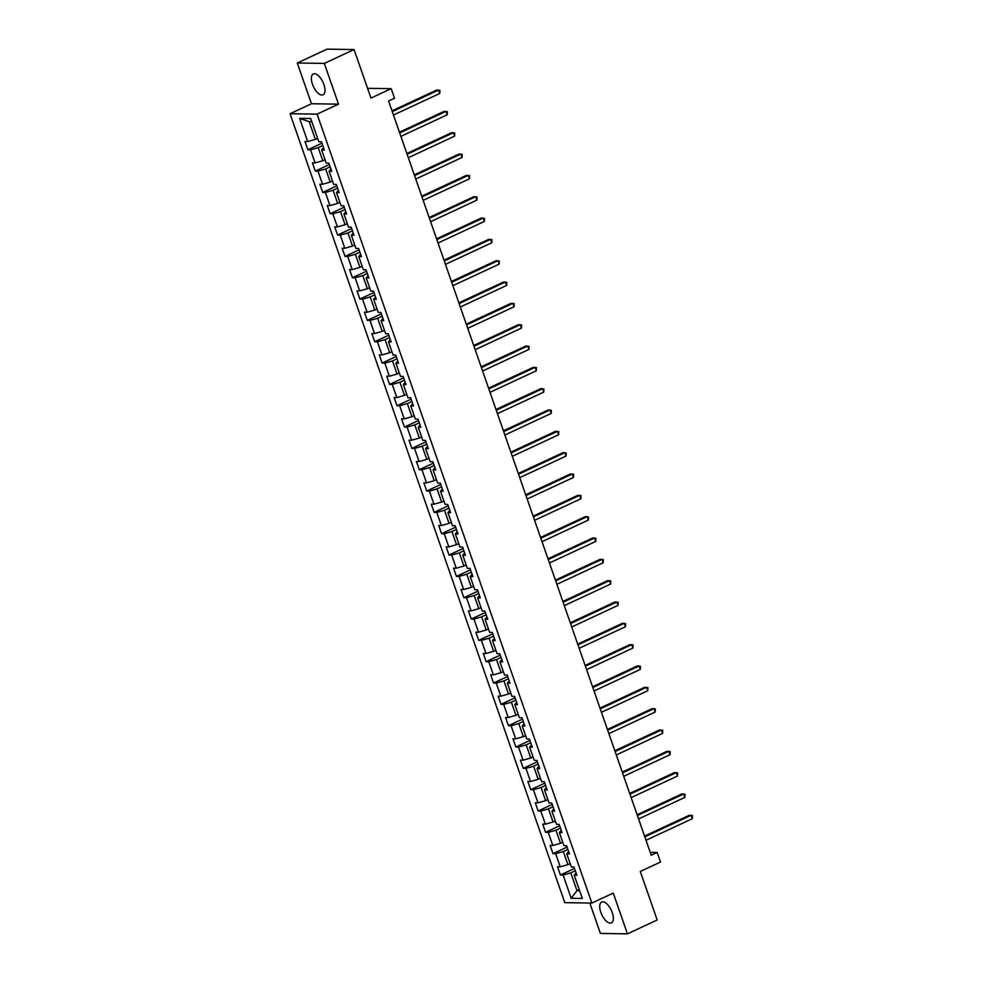 <?xml version="1.0" encoding="UTF-8"?>
<svg xmlns="http://www.w3.org/2000/svg" width="983" height="983" viewBox="0 0 983 983"><rect width="100%" height="100%" fill="white"/><g stroke="black" fill="none" stroke-linecap="round" stroke-linejoin="round"><path stroke-width="1.47" d="M612.237 912.543A11.513 5.259 -115 0 0 601.682 902.025A11.513 5.259 -115 0 0 600.834 912.371A11.513 5.259 -115 0 0 611.401 922.89A11.513 5.259 -115 0 0 612.237 912.543M323.886 84.477A11.513 5.259 -115 0 0 313.319 73.958A11.513 5.259 -115 0 0 312.483 84.305A11.513 5.259 -115 0 0 323.038 94.823A11.513 5.259 -115 0 0 323.886 84.477M589.812 903.045L600.404 933.445L627.437 933.85L657.185 920.002L640.289 871.466L660.515 862.042L657.172 852.47L650.23 852.372M290.046 113.721L564.795 902.664L591.84 903.07L317.091 114.126L290.046 113.721L311.464 103.743L338.508 104.149L324.316 63.404L297.284 62.998L311.464 103.743M297.284 62.998L327.02 49.15L354.064 49.555L370.972 98.091L391.197 88.679L367.568 88.323M324.316 63.404L354.064 49.555M576.063 872.929L574.207 875.202L576.874 875.239L574.011 867.031L571.344 866.994L566.773 853.871L569.44 853.908L566.589 845.699L563.923 845.663L559.352 832.54L562.018 832.576L559.155 824.368L556.489 824.332L551.918 811.208L554.584 811.245L551.733 803.037L549.067 803L544.496 789.877L547.162 789.914L544.299 781.706L541.633 781.669L537.062 768.546L539.728 768.583L536.878 760.387L534.211 760.338L529.64 747.215L532.307 747.252L529.444 739.056L526.777 739.007L522.206 725.884L524.873 725.921L522.022 717.725L519.356 717.676L514.785 704.553L517.451 704.59L514.588 696.394L511.922 696.345L507.351 683.222L510.017 683.259L507.167 675.063L504.5 675.014L499.929 661.891L502.596 661.928L499.733 653.732L497.066 653.695L492.495 640.56L495.162 640.609L492.311 632.401L489.632 632.364L485.061 619.229L487.74 619.278L484.877 611.07L482.211 611.033L477.64 597.897L480.306 597.947L477.455 589.739L474.777 589.702L470.206 576.566L472.884 576.616L470.021 568.407L467.355 568.371L462.784 555.235L465.451 555.284L462.6 547.076L459.921 547.039L455.35 533.916L458.029 533.953L455.166 525.745L452.499 525.708L447.929 512.585L450.595 512.622L447.732 504.414L445.066 504.377L440.495 491.254L443.161 491.291L440.31 483.083L437.644 483.046L433.073 469.923L435.739 469.96L432.876 461.752L430.21 461.715L425.639 448.592L428.305 448.629L425.455 440.421L422.788 440.384L418.217 427.261L420.884 427.298L418.021 419.09L415.354 419.053L410.783 405.93L413.45 405.967L410.599 397.759L407.933 397.722L403.362 384.599L406.028 384.636L403.165 376.428L400.499 376.391L395.928 363.268L398.594 363.305L395.744 355.109L393.077 355.06L388.506 341.937L391.173 341.973L388.31 333.778L385.643 333.729L381.072 320.605L383.739 320.642L380.888 312.447L378.222 312.397L373.651 299.274L376.317 299.311L373.454 291.115L370.788 291.066L366.217 277.943L368.883 277.98L366.032 269.784L363.366 269.735L358.795 256.612L361.461 256.649L358.598 248.453L355.932 248.416L351.361 235.281L354.027 235.33L351.177 227.122L348.51 227.085L343.939 213.95L346.606 213.999L343.743 205.791L341.076 205.754L336.505 192.619L339.172 192.668L336.321 184.46L333.655 184.423L329.084 171.288L331.75 171.337L328.887 163.129L326.221 163.092L321.65 149.957L324.316 150.006L321.466 141.798L318.799 141.761L310.702 118.513L299.594 118.353L309.178 121.646L315.371 139.426L317.62 138.37M574.207 875.202L582.305 898.437L571.184 898.278L563.099 875.03L560.433 874.993L574.502 868.444M299.594 118.353L307.679 141.589L305.013 141.552L307.876 149.76L310.542 149.797L315.113 162.92L312.447 162.883L315.297 171.091L317.964 171.128L322.535 184.251L319.868 184.214L322.731 192.422L325.398 192.459L329.969 205.582L327.302 205.545L330.153 213.753L332.819 213.79L337.39 226.913L334.724 226.876L337.587 235.072L340.253 235.121L344.824 248.244L342.158 248.208L345.008 256.403L347.687 256.452L352.258 269.575L349.579 269.539L352.442 277.734L355.109 277.784L359.68 290.907L357.013 290.87L359.864 299.065L362.543 299.115L367.114 312.238L364.435 312.201L367.298 320.397L369.964 320.446L374.535 333.569L371.869 333.532L374.72 341.728L377.398 341.765L381.969 354.9L379.303 354.851L382.154 363.059L384.82 363.096L389.391 376.231L386.724 376.182L389.587 384.39L392.254 384.427L396.825 397.562L394.158 397.513L397.009 405.721L399.676 405.758L404.246 418.893L401.58 418.844L404.443 427.052L407.109 427.089L411.68 440.224L409.014 440.175L411.865 448.383L414.531 448.42L419.102 461.543L416.436 461.506L419.299 469.714L421.965 469.751L426.536 482.874L423.87 482.837L426.72 491.045L429.387 491.082L433.958 504.205L431.291 504.168L434.154 512.376L436.821 512.413L441.392 525.536L438.725 525.5L441.576 533.708L444.242 533.744L448.813 546.867L446.147 546.831L449.01 555.039L451.676 555.076L456.247 568.199L453.581 568.162L456.431 576.37L459.098 576.407L463.669 589.53L461.002 589.493L463.865 597.701L466.532 597.738L471.103 610.861L468.436 610.824L471.287 619.032L473.953 619.069L478.524 632.192L475.858 632.155L478.721 640.351L481.387 640.4L485.958 653.523L483.292 653.486L486.143 661.682L488.809 661.731L493.38 674.854L490.714 674.817L493.577 683.013L496.243 683.062L500.814 696.185L498.148 696.148L500.998 704.344L503.665 704.393L508.236 717.516L505.569 717.479L508.432 725.675L511.099 725.712L515.67 738.847L513.003 738.811L515.854 747.006L518.52 747.043L523.103 760.178L520.425 760.129L523.288 768.337L525.954 768.374L530.525 781.51L527.859 781.46L530.709 789.668L533.388 789.705L537.959 802.841L535.28 802.792L538.143 811L540.81 811.036L545.381 824.172L542.714 824.123L545.565 832.331L548.244 832.368L552.815 845.491L550.136 845.454L552.999 853.662L555.665 853.699L560.236 866.822L557.57 866.785L560.433 874.993M391.197 88.679L394.527 98.251L388.58 101.016L651.225 855.247L657.172 852.47M566.773 853.871L568.641 851.597M570.165 863.615L567.916 864.659L563.345 851.524L567.879 849.423M560.236 866.822L567.916 864.659M555.665 853.699L563.345 851.524M559.352 832.54L561.207 830.266M562.743 842.284L560.494 843.328L555.923 830.193L560.457 828.091M552.815 845.491L560.494 843.328M548.244 832.368L555.923 830.193M551.918 811.208L553.785 808.935M555.309 820.952L553.06 821.997L548.489 808.874L553.024 806.76M545.381 824.172L553.06 821.997M540.81 811.036L548.489 808.874M544.496 789.877L546.351 787.604M547.887 799.621L545.639 800.666L541.068 787.543L545.602 785.429M537.959 802.841L545.639 800.666M533.388 789.705L541.068 787.543M537.062 768.546L538.93 766.273M540.453 778.29L538.205 779.335L533.634 766.212L538.168 764.098M530.525 781.51L538.205 779.335M525.954 768.374L533.634 766.212M531.471 744.954L529.64 747.215M533.032 756.959L530.783 758.004L526.212 744.881L530.746 742.767M523.103 760.178L530.783 758.004M518.52 747.043L526.212 744.881M524.037 723.623L522.206 725.884M525.598 735.628L523.349 736.672L518.778 723.549L523.312 721.436M515.67 738.847L523.349 736.672M511.099 725.712L518.778 723.549M516.616 702.292L514.785 704.553M518.176 714.297L515.928 715.341L511.357 702.218L515.878 700.105M508.236 717.516L515.928 715.341M503.665 704.393L511.357 702.218M509.182 680.961L507.351 683.222M510.742 692.966L508.494 694.01L503.923 680.887L508.457 678.774M500.814 696.185L508.494 694.01M496.243 683.062L503.923 680.887M499.929 661.891L501.785 659.618M503.321 671.635L501.072 672.679L496.501 659.556L501.023 657.443M493.38 674.854L501.072 672.679M488.809 661.731L496.501 659.556M492.495 640.56L494.363 638.286M495.887 650.304L493.638 651.348L489.067 638.225L493.601 636.112M485.958 653.523L493.638 651.348M481.387 640.4L489.067 638.225M485.061 619.229L486.929 616.955M488.465 628.973L486.216 630.017L481.645 616.894L486.167 614.78M478.524 632.192L486.216 630.017M473.953 619.069L481.645 616.894M477.64 597.897L479.507 595.624M481.031 607.641L478.782 608.686L474.211 595.563L478.746 593.449M471.103 610.861L478.782 608.686M466.532 597.738L474.211 595.563M470.206 576.566L472.073 574.305M473.609 586.31L471.361 587.355L466.79 574.232L471.312 572.118M463.669 589.53L471.361 587.355M459.098 576.407L466.79 574.232M462.784 555.235L464.652 552.974M466.175 564.979L463.927 566.024L459.356 552.901L463.89 550.787M456.247 568.199L463.927 566.024M451.676 555.076L459.356 552.901M455.35 533.916L457.218 531.643M458.742 543.648L456.505 544.693L451.934 531.57L456.456 529.468M448.813 546.867L456.505 544.693M444.242 533.744L451.934 531.57M449.759 510.324L447.929 512.585M451.32 522.317L449.071 523.374L444.5 510.238L449.034 508.137M441.392 525.536L449.071 523.374M436.821 512.413L444.5 510.238M442.338 488.993L440.495 491.254M443.886 500.986L441.65 502.043L437.066 488.907L441.6 486.806M433.958 504.205L441.65 502.043M429.387 491.082L437.066 488.907M434.904 467.662L433.073 469.923M436.464 479.655L434.216 480.712L429.645 467.576L434.179 465.475M426.536 482.874L434.216 480.712M421.965 469.751L429.645 467.576M427.482 446.331L425.639 448.592M429.03 458.336L426.782 459.38L422.211 446.245L426.745 444.144M419.102 461.543L426.782 459.38M414.531 448.42L422.211 446.245M418.217 427.261L420.073 424.988M421.609 437.005L419.36 438.049L414.789 424.914L419.323 422.813M411.68 440.224L419.36 438.049M407.109 427.089L414.789 424.914M410.783 405.93L412.651 403.657M414.175 415.674L411.926 416.718L407.355 403.595L411.889 401.482M404.246 418.893L411.926 416.718M399.676 405.758L407.355 403.595M403.362 384.599L405.217 382.326M406.753 394.343L404.505 395.387L399.934 382.264L404.468 380.151M396.825 397.562L404.505 395.387M392.254 384.427L399.934 382.264M395.928 363.268L397.796 360.994M399.319 373.012L397.071 374.056L392.5 360.933L397.034 358.82M389.391 376.231L397.071 374.056M384.82 363.096L392.5 360.933M388.506 341.937L390.362 339.663M391.898 351.681L389.649 352.725L385.078 339.602L389.612 337.488M381.969 354.9L389.649 352.725M377.398 341.765L385.078 339.602M381.072 320.605L382.94 318.332M384.464 330.349L382.215 331.394L377.644 318.271L382.178 316.157M374.535 333.569L382.215 331.394M369.964 320.446L377.644 318.271M375.481 297.013L373.651 299.274M377.042 309.018L374.793 310.063L370.222 296.94L374.756 294.826M367.114 312.238L374.793 310.063M362.543 299.115L370.222 296.94M368.06 275.682L366.217 277.943M369.608 287.687L367.359 288.732L362.788 275.609L367.323 273.495M359.68 290.907L367.359 288.732M355.109 277.784L362.788 275.609M360.626 254.351L358.795 256.612M362.186 266.356L359.938 267.401L355.367 254.278L359.901 252.164M352.258 269.575L359.938 267.401M347.687 256.452L355.367 254.278M353.204 233.02L351.361 235.281M354.752 245.025L352.504 246.069L347.933 232.946L352.467 230.833M344.824 248.244L352.504 246.069M340.253 235.121L347.933 232.946M343.939 213.95L345.795 211.677M347.331 223.694L345.082 224.738L340.511 211.615L345.045 209.502M337.39 226.913L345.082 224.738M332.819 213.79L340.511 211.615M336.505 192.619L338.373 190.346M339.897 202.363L337.648 203.407L333.077 190.284L337.611 188.171M329.969 205.582L337.648 203.407M325.398 192.459L333.077 190.284M329.084 171.288L330.939 169.027M332.475 181.032L330.227 182.076L325.656 168.953L330.177 166.84M322.535 184.251L330.227 182.076M317.964 171.128L325.656 168.953M321.65 149.957L323.518 147.696M325.041 159.701L322.793 160.745L318.222 147.622L322.756 145.509M315.113 162.92L322.793 160.745M310.542 149.797L318.222 147.622M307.679 141.589L315.371 139.426M338.508 104.149L317.091 114.126M627.437 933.85L613.257 893.105L591.84 903.07M311.808 121.683L309.178 121.646M579.22 889.59L576.972 890.635L579.589 890.672M575.313 870.754L570.779 872.855L576.972 890.635L571.184 898.278M563.099 875.03L570.779 872.855M307.876 149.76L321.945 143.199M315.297 171.091L329.379 164.53M322.731 192.422L336.8 185.861M330.153 213.753L344.234 207.192M337.587 235.072L351.668 228.523M345.008 256.403L359.09 249.854M352.442 277.734L366.524 271.185M359.864 299.065L373.945 292.516M367.298 320.397L381.379 313.847M374.72 341.728L388.801 335.178M382.154 363.059L396.235 356.51M389.587 384.39L403.657 377.841M397.009 405.721L411.091 399.172M404.443 427.052L418.512 420.503M411.865 448.383L425.946 441.834M419.299 469.714L433.368 463.165M426.72 491.045L440.802 484.484M434.154 512.376L448.223 505.815M441.576 533.708L455.657 527.146M449.01 555.039L463.079 548.477M456.431 576.37L470.513 569.808M463.865 597.701L477.935 591.139M471.287 619.032L485.369 612.47M478.721 640.351L492.79 633.802M486.143 661.682L500.224 655.133M493.577 683.013L507.646 676.464M500.998 704.344L515.08 697.795M508.432 725.675L522.501 719.126M515.854 747.006L529.935 740.457M523.288 768.337L537.369 761.788M530.709 789.668L544.791 783.119M538.143 811L552.225 804.45M545.565 832.331L559.646 825.781M552.999 853.662L567.08 847.113M392.266 111.62L438.565 90.067L439.757 93.483L393.458 115.036M392.008 110.858L436.735 90.031L439.917 90.362L439.757 93.483M399.7 132.938L445.987 111.386L447.179 114.814L400.892 136.367M399.43 132.189L444.169 111.362L447.351 111.693L447.179 114.814M407.122 154.27L453.421 132.717L454.613 136.145L408.314 157.698M406.864 153.52L451.59 132.693L454.773 133.024L454.613 136.145M414.556 175.601L460.843 154.048L462.035 157.477L415.748 179.029M414.285 174.851L459.024 154.024L462.207 154.356L462.035 157.477M421.977 196.932L468.277 175.379L469.469 178.795L423.169 200.348M421.719 196.182L466.446 175.355L469.628 175.674L469.469 178.795M429.411 218.263L475.698 196.711L476.89 200.127L430.603 221.679M429.153 217.513L473.88 196.686L477.062 197.005L476.89 200.127M436.833 239.594L483.132 218.042L484.324 221.458L438.025 243.01M436.575 238.844L481.301 218.017L484.484 218.337L484.324 221.458M444.267 260.925L490.554 239.373L491.746 242.789L445.459 264.341M444.009 260.176L488.735 239.348L491.918 239.668L491.746 242.789M451.689 282.256L497.988 260.704L499.18 264.12L452.88 285.672M451.43 281.507L496.157 260.679L499.339 260.999L499.18 264.12M459.122 303.587L505.409 282.035L506.601 285.451L460.314 307.003M458.864 302.838L503.591 282.01L506.773 282.33L506.601 285.451M466.556 324.918L512.843 303.366L514.035 306.782L467.736 328.334M466.286 324.157L511.013 303.342L514.195 303.661L514.035 306.782M473.978 346.249L520.277 324.697L521.457 328.113L475.17 349.665M473.72 345.488L518.446 324.673L521.629 324.992L521.457 328.113M481.412 367.581L527.699 346.028L528.891 349.444L482.592 370.996M481.142 366.819L525.868 346.004L529.051 346.323L528.891 349.444M488.834 388.912L535.133 367.359L536.313 370.775L490.026 392.328M488.576 388.15L533.302 367.335L536.485 367.654L536.313 370.775M496.268 410.243L542.555 388.69L543.746 392.106L497.447 413.659M495.997 409.481L540.724 388.666L543.906 388.985L543.746 392.106M503.689 431.574L549.989 410.022L551.168 413.438L504.881 434.99M503.431 430.812L548.158 409.985L551.34 410.316L551.168 413.438M511.123 452.905L557.41 431.353L558.602 434.769L512.315 456.321M510.853 452.143L555.579 431.316L558.762 431.648L558.602 434.769M518.545 474.236L564.844 452.684L566.036 456.1L519.737 477.652M518.287 473.474L563.013 452.647L566.196 452.979L566.036 456.1M525.979 495.567L572.266 474.015L573.458 477.431L527.171 498.983M525.708 494.805L570.435 473.978L573.63 474.31L573.458 477.431M533.4 516.886L579.7 495.334L580.892 498.762L534.592 520.314M533.142 516.136L577.869 495.309L581.051 495.641L580.892 498.762M540.834 538.217L587.121 516.665L588.313 520.093L542.026 541.645M540.564 537.468L585.303 516.64L588.485 516.972L588.313 520.093M548.256 559.548L594.555 537.996L595.747 541.424L549.448 562.976M547.998 558.799L592.724 537.971L595.907 538.303L595.747 541.424M555.69 580.879L601.977 559.327L603.169 562.755L556.882 584.307M555.42 580.13L600.158 559.302L603.341 559.634L603.169 562.755M563.112 602.21L609.411 580.658L610.603 584.074L564.303 605.626M562.854 601.461L607.58 580.634L610.762 580.953L610.603 584.074M570.545 623.541L616.832 601.989L618.024 605.405L571.737 626.957M570.275 622.792L615.014 601.965L618.196 602.284L618.024 605.405M577.967 644.873L624.266 623.32L625.458 626.736L579.159 648.288M577.709 644.123L622.436 623.296L625.618 623.615L625.458 626.736M585.401 666.204L631.688 644.651L632.88 648.067L586.593 669.62M585.131 665.454L629.87 644.627L633.052 644.946L632.88 648.067M592.823 687.535L639.122 665.982L640.314 669.398L594.015 690.951M592.565 686.785L637.291 665.958L640.474 666.277L640.314 669.398M600.257 708.866L646.544 687.314L647.736 690.73L601.449 712.282M599.986 708.116L644.725 687.289L647.908 687.609L647.736 690.73M607.678 730.197L653.978 708.645L655.17 712.061L608.87 733.613M607.42 729.435L652.147 708.62L655.329 708.94L655.17 712.061M615.112 751.528L661.399 729.976L662.591 733.392L616.304 754.944M614.854 750.766L659.581 729.951L662.763 730.271L662.591 733.392M622.534 772.859L668.833 751.307L670.025 754.723L623.726 776.275M622.276 772.097L667.002 751.282L670.185 751.602L670.025 754.723M629.968 794.19L676.255 772.638L677.447 776.054L631.16 797.606M629.71 793.428L674.436 772.613L677.619 772.933L677.447 776.054M637.389 815.521L683.689 793.969L684.881 797.385L638.581 818.937M637.131 814.76L681.858 793.945L685.04 794.264L684.881 797.385M644.823 836.852L691.123 815.3L692.302 818.716L646.015 840.268M644.565 836.091L689.292 815.263L692.474 815.595L692.302 818.716"/></g></svg>
